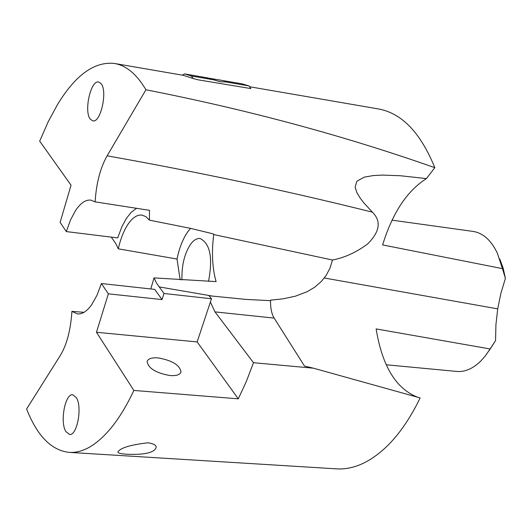 <?xml version="1.0" encoding="UTF-8"?>
<svg xmlns="http://www.w3.org/2000/svg" width="532" height="532" viewBox="0 0 532 532"><rect width="100%" height="100%" fill="white"/><g stroke="black" fill="none" stroke-linecap="round" stroke-linejoin="round"><path stroke-width="0.8" d="M250.831 88.578L198.044 79.807L193.389 78.616L192.797 77.985L193.389 78.616M250.838 88.558L249.016 85.931L241.987 83.823L206.775 77.832L220.235 81.742L226.147 81.988L249.016 85.931M426.425 178.599L400.23 175.726L382.328 175.088L373.245 175.56L364.221 177.169L356.879 181.246L355.123 187.184L356.925 192.777L360.078 197.957L363.861 202.858L372.38 212.162C286.582 190.769 198.163 171.996 107.125 155.836C100.315 167.846 96.312 183.181 95.108 201.854L90.799 200.118C85.592 199.6 80.498 203.091 75.511 210.586L70.503 220.002L66.32 231.586L60.103 222.383L71.042 185.222L39.694 141.12L48.153 121.841L57.396 104.738C75.451 74.999 94.503 61.246 114.56 63.481C126.27 65.489 136.731 74.254 145.934 89.775C247.959 109.798 344.251 135.773 434.81 167.68L426.425 178.599C407.066 190.868 392.47 212.973 382.628 244.926L502.454 268.633L505.4 278.362L500.845 293.504L497.713 308.866L495.937 324.54L495.551 340.646L489.094 350.708M107.125 155.836L145.934 89.775M100.947 83.477C107.89 90.633 100.754 123.205 92.807 120.85L90.413 119.274C83.63 111.82 90.699 79.767 98.679 82.028L100.947 83.477M66.32 231.586L117.692 237.91L121.981 226.512L126.37 218.433L131.125 212.388L136.671 208.231M180.142 279.845L177.023 259.044L118.27 248.816C120.658 238.482 124.023 230.123 128.365 223.739C132.774 217.502 137.289 214.615 141.918 215.074L145.874 216.624L149.439 220.155L149.479 210.326L95.108 201.854M313.441 368.191L253.491 362.711L214.981 311.885L210.393 302.016L197.153 341.93L96.472 332.281L133.865 390.441C127.135 404.726 119.986 416.676 112.425 426.298C97.722 444.533 83.318 453.224 69.207 452.373L336.563 468.858C353.64 469.876 370.704 462.095 387.755 445.503C399.785 433.487 410.578 417.633 420.147 397.936L313.441 368.191L304.523 366.102L274.153 318.103C271.639 313.966 270.442 308.161 270.562 300.673L270.409 300.188L283.071 298.831L295.36 296.191L307.117 291.729L314.492 287.353L321.262 281.514L325.863 275.829L329.873 268.467L332.493 260.022L213.711 234.552C211.49 252.401 212.281 268.081 216.085 281.608L154.021 277.897L156.508 283.091L164.002 293.484L211.47 298.765L209.023 295.706L212.581 296.111L158.968 286.868M372.38 212.162C381.451 221.119 379.881 231.706 367.665 243.922C356.34 252.328 344.616 257.694 332.493 260.022M118.27 248.816L116.016 243.955L111.268 237.119M499.787 259.037L503.146 268.108L505.4 278.362M392.064 220.168L473.061 231.42C483.029 232.983 491.116 240.218 497.327 253.126L502.454 268.633M495.551 340.646L490.112 348.965L376.131 328.916C382.202 366.149 396.121 388.952 417.886 397.318M69.207 452.373C51.438 450.444 37.233 435.987 26.6 408.995L60.395 355.343C66.819 344.743 70.656 330.086 71.913 311.373L83.99 312.324M149.439 220.155L190.875 228.441L209.123 232.863L213.671 234.093L213.711 234.552M177.023 259.044C179.41 247.553 183.094 238.329 188.095 231.36L190.569 228.368M181.944 279.958C181.578 265.355 184.504 253.385 190.735 244.048C193.768 240.038 196.887 238.196 200.085 238.516C210.147 243.423 212.973 257.701 208.551 281.355M490.112 348.965L485.344 355.901L480.695 361.142C472.908 368.696 464.921 372.127 456.735 371.436L386.179 364.772M71.913 311.373L77.526 313.94C82.227 314.332 86.929 311.28 91.63 304.776L96.924 295.42L101.399 283.536L108.355 293.837L96.472 332.281M65.828 431.512C59.757 422.036 65.143 393.301 72.758 394.784L76.322 397.564C82.546 406.767 77.133 436.007 69.532 434.464L65.828 431.512M154.021 277.897L150.769 288.949M164.002 293.484L162.041 299.583L154.706 289.381L101.399 283.536M155.763 448.403C157.206 445.816 154.646 443.941 148.095 442.777C130.932 444.772 120.924 447.725 118.071 451.628C117.313 452.938 120.245 453.809 126.869 454.255C143.494 454.927 153.13 452.971 155.763 448.403L155.896 447.991M197.153 341.93L238.296 398.834L246.276 381.61L253.491 362.711M162.041 299.583L108.355 293.837M210.393 302.016L211.47 298.765M170.154 375.565C176.411 375.964 180.029 374.761 181.02 371.968C179.876 365.132 172.242 360.443 158.124 357.89C151.8 357.451 148.129 358.654 147.111 361.501C148.275 368.337 155.956 373.025 170.154 375.565M238.296 398.834L133.865 390.441M270.562 300.673L246.196 299.43L212.581 296.111M249.634 86.756L378.531 108.96C401.866 113.223 420.626 132.794 434.81 167.68M114.56 63.481L183.267 75.318L192.724 78.344M219.231 79.893C224.318 80.797 226.984 81.456 227.237 81.868L226.147 81.988M182.303 75.152L184.651 73.915L207.859 77.925M184.651 73.915L191.374 75.99L192.797 77.985M191.374 75.99L214.715 80.013M324.294 277.99L497.713 308.866M214.981 311.885L274.153 318.103M182.642 75.212L182.709 74.859M180.88 372.387L181.02 371.968"/></g></svg>
